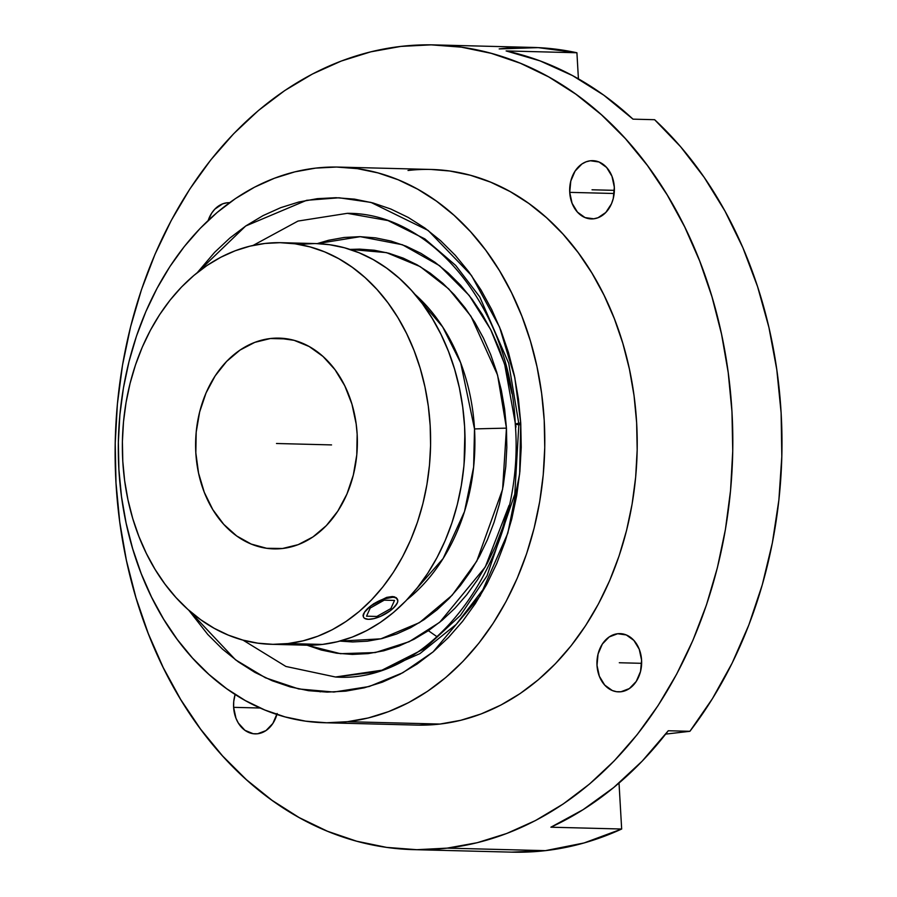 <?xml version="1.0" encoding="UTF-8"?>
<svg xmlns="http://www.w3.org/2000/svg" width="897" height="897" viewBox="0 0 897 897"><rect width="100%" height="100%" fill="white"/><g stroke="black" fill="none" stroke-linecap="round" stroke-linejoin="round"><path stroke-width="1.35" d="M506.446 428.161A293.252 20.317 176.7 0 0 474.513 428.934L460.688 362.859L442.67 326.923L414.818 294.216A181.699 139.394 -88.5 0 1 474.513 428.934A293.252 20.317 -3.3 0 1 506.446 428.161L506.827 447.424L505.762 466.664L503.251 485.703L499.326 504.349L494.023 522.435L487.385 539.781L479.48 556.218L470.398 571.591L460.217 585.752L449.027 598.557L436.94 609.893L424.079 619.648L410.557 627.721L396.519 634.044L382.088 638.541L367.411 641.187L352.622 641.949L339.918 641.097L380.833 638.843L419.471 622.63L452.11 595.272L476.756 561.174L502.6 489.325L506.446 428.161L497.566 375.058L470.947 316.226L448.679 288.856L420.177 266.6L386.495 252.618L349.931 249.411L359.641 249.131L374.397 250.252L388.973 253.268L403.235 258.134L417.038 264.794L430.268 273.204L442.77 283.273L454.443 294.9L465.173 307.985L474.849 322.393L483.382 337.978L490.693 354.607L496.703 372.109L501.356 390.318L504.619 409.066L506.446 428.161M306.034 644.842L321.204 650.011L336.711 653.218L352.398 654.418L368.129 653.61L383.737 650.796L399.087 645.997L414.01 639.281L428.385 630.692L437.175 636.836M428.385 630.692L442.064 620.32L454.914 608.267L466.821 594.655L477.653 579.597L487.318 563.249L495.716 545.768L502.769 527.324L509.081 505.37L485.255 567.016L439.653 622.327L409.155 641.703L375.338 652.556L340.468 653.689L306.931 645.201M486.017 585.685L456.214 624.39L419.908 653.633L378.882 671.595L335.456 677L285.896 666.46L242.997 640.122L285.896 666.46L335.456 677L381.92 670.205L424.774 648.497L460.385 615.432L487.004 575.84L514.8 494.101L518.836 424.64A22.997 1.592 -3.3 0 1 520.832 424.718A22.997 1.592 176.7 0 0 518.836 424.64A15.339 1.065 176.7 0 1 515.27 424.169A15.339 1.065 -3.3 0 1 520.742 423.036A15.339 1.065 176.7 0 0 515.27 424.169C510.471 308.164 431.412 212.488 347.307 213.329L298.006 221.066L253.089 245.43L298.006 221.066L347.307 213.329L388.009 220.572L424.83 238.882L455.687 265.422L479.738 296.873L508.734 363.319L518.758 423.283M197.318 272.61L245.711 225.999L306.606 200.311L339.032 197.777L370.921 202.397L428.149 230.439L471.486 275.491L499.573 327.125L514.811 377.648L520.742 423.036L521.224 447.278L519.879 471.497L516.717 495.458L511.772 518.937L505.089 541.698L496.747 563.529L486.802 584.216L475.365 603.558L462.549 621.386L448.466 637.498L433.251 651.771L417.071 664.038L400.051 674.196L382.38 682.157L364.227 687.82L345.749 691.15L327.136 692.114L308.568 690.69L290.213 686.9L272.262 680.778L254.883 672.391L238.243 661.807L222.501 649.136L207.812 634.504L188.695 610.128L235.474 659.777L265.434 677.784L298.712 688.952L333.875 692.047L369.172 686.519L402.764 672.761L433.094 651.906L480.13 595.978L507.825 533.166L519.643 473.908L520.742 423.036L518.432 399.008L514.34 375.417L508.476 352.499L500.907 330.466L491.713 309.543L480.971 289.91L468.783 271.78L455.284 255.32L440.595 240.688L424.853 228.017L408.213 217.433L390.834 209.035L372.883 202.924L354.528 199.134L335.96 197.71L317.347 198.663L298.88 201.993L280.716 207.667L263.045 215.616L246.036 225.786L229.845 238.053L214.641 252.315L197.318 272.61M270.434 338.517A105.42 80.876 91.5 0 1 279.18 338.124A105.42 80.876 91.5 0 1 357.365 439.866A105.42 80.876 91.5 0 1 282.544 548.493L266.689 548.291L251.216 544.064L236.707 535.98L223.734 524.341L212.78 509.586L204.281 492.296L198.562 473.134L195.826 452.828L196.196 432.175L199.65 411.947L206.052 392.931L215.168 375.865L226.638 361.39L240.026 350.077L254.815 342.351L270.434 338.517L278.373 338.102L294.115 340.333L309.173 346.511L322.987 356.434L335.007 369.687L344.773 385.788L351.927 404.099L356.165 423.933L357.152 434.182L356.782 454.835L353.328 475.062L346.926 494.079L337.81 511.144L326.34 525.62L312.952 536.933L298.163 544.658L282.544 548.493A105.42 80.876 91.5 0 1 273.798 548.886A105.42 80.876 91.5 0 1 195.613 447.143A105.42 80.876 91.5 0 1 270.434 338.517L287.903 338.965L270.434 338.517M288.027 643.553A200.861 154.093 91.5 0 1 271.354 644.304A200.861 154.093 91.5 0 1 122.396 450.429A200.861 154.093 91.5 0 1 264.951 243.457A200.861 154.093 91.5 0 1 281.624 242.706A200.861 154.093 91.5 0 1 430.582 436.581A200.861 154.093 91.5 0 1 288.027 643.553L322.438 644.427L288.027 643.553L303.029 640.85L317.785 636.242L332.148 629.784L345.962 621.52L359.114 611.552L371.47 599.97L382.907 586.873L393.323 572.398L402.618 556.678L410.691 539.871L417.475 522.132L422.902 503.643L426.916 484.571L429.484 465.106L430.582 445.428L430.19 425.727L428.318 406.206L424.987 387.044L420.222 368.42L414.078 350.525L406.599 333.527L397.876 317.583L387.986 302.861L377.009 289.484L365.079 277.588L352.286 267.295L338.774 258.695L324.647 251.878L310.07 246.91L295.158 243.827L280.077 242.672L264.951 243.457L249.949 246.159L235.193 250.768L220.83 257.226L207.016 265.478L193.864 275.457L181.508 287.04L170.071 300.136L159.655 314.612L150.36 330.331L142.287 347.139L135.503 364.877L130.076 383.367L126.062 402.439L123.494 421.904L122.396 441.582L122.788 461.271L124.661 480.803L127.991 499.965L132.756 518.578L138.9 536.473L146.379 553.483L155.103 569.427L164.992 584.149L175.969 597.525L187.899 609.422L200.693 619.715L214.204 628.304L228.331 635.121L242.908 640.099L257.82 643.171L272.901 644.326L288.027 643.553M271.354 644.304L305.765 645.178A200.861 154.093 -88.5 0 0 322.438 644.427L337.451 641.725L352.196 637.117L366.559 630.658L380.373 622.406L393.525 612.438L405.881 600.844L417.329 587.748L427.746 573.273L437.03 557.553L445.103 540.745L451.886 523.007L457.313 504.518L461.327 485.445L463.895 465.98L464.994 446.302L464.601 426.613L462.729 407.092L459.399 387.93L454.633 369.306L448.489 351.411L441.01 334.402L432.287 318.469L422.397 303.735L411.431 290.359L399.49 278.474L386.697 268.169L373.186 259.581L359.069 252.763L344.482 247.785L329.569 244.713L315.968 243.58M392.841 608.603L392.808 608.637A19.162 7.266 -27.8 0 1 375.574 618.179A19.162 7.266 -27.8 0 1 363.588 617.259A19.162 7.266 -27.8 0 1 368.241 607.987L373.78 603.681L368.241 607.987A19.162 7.266 -27.8 0 1 392.684 597.29L392.292 596.539L386.719 597.368L373.78 603.681L386.719 597.368L392.292 596.539L396.463 598.254L397.82 600.743L397.506 602.448L394.96 606.462L390.217 610.767L380.631 616.317L374.015 618.605L368.387 619.322L364.608 618.358L363.599 617.293L363.251 615.869L364.53 612.225L370.853 605.845L383.815 598.972L392.684 597.29A19.162 7.266 -27.8 0 1 397.483 599.353A19.162 7.266 -27.8 0 1 392.83 608.615L396.485 604.264M447.087 848.136A402.495 308.781 91.5 0 1 413.685 849.638A402.495 308.781 91.5 0 1 115.186 461.159A402.495 308.781 91.5 0 1 400.858 46.409L370.786 51.835L341.219 61.063L312.448 74.014L284.753 90.552L258.403 110.533L233.646 133.754L210.728 159.991L189.85 188.998L171.237 220.494L155.046 254.176L141.457 289.72L130.592 326.766L122.541 364.989L117.395 403.998L115.208 443.421L115.993 482.889L119.738 522.009L126.41 560.401L135.963 597.716L148.274 633.574L163.254 667.648L180.734 699.593L200.558 729.104L222.534 755.902L246.462 779.74L272.083 800.359L299.172 817.593L327.461 831.25L356.692 841.218L386.562 847.385L416.791 849.694L447.087 848.136L477.159 842.72L506.727 833.481L535.498 820.542L563.193 803.992L589.542 784.012L614.299 760.791L637.229 734.553L658.095 705.547L676.708 674.051L692.899 640.368L706.488 604.836L717.365 567.779L725.404 529.555L730.55 490.547L732.737 451.124L731.963 411.656L728.207 372.547L721.536 334.144L711.983 296.829L699.671 260.971L684.691 226.896L667.211 194.952L647.387 165.44L625.411 138.643L601.495 114.805L575.863 94.185L548.773 76.951L520.484 63.295L491.253 53.338L461.383 47.16L431.154 44.85L400.858 46.409A402.495 308.781 91.5 0 1 434.26 44.906A402.495 308.781 91.5 0 1 732.759 433.397A402.495 308.781 91.5 0 1 447.087 848.136L545.41 850.648L447.087 848.136M413.685 849.638L512.008 852.15A402.495 308.781 -88.5 0 0 545.41 850.648A402.495 308.781 -88.5 0 0 621.666 829.019L619.02 783.059L621.666 829.019L550.881 827.202L621.666 829.019L584.037 842.967L545.41 850.648L511.727 852.139M347.509 721.693A277.913 213.206 91.5 0 1 324.445 722.735A277.913 213.206 91.5 0 1 118.337 454.499A277.913 213.206 91.5 0 1 315.587 168.12A277.913 213.206 91.5 0 1 338.651 167.089A277.913 213.206 91.5 0 1 544.759 435.325A277.913 213.206 91.5 0 1 347.509 721.693L439.934 724.058L347.509 721.693L368.275 717.959L388.693 711.579L408.55 702.643L427.678 691.217L445.865 677.426L462.964 661.392L478.796 643.272L493.204 623.236L506.065 601.495L517.233 578.24L526.617 553.696L534.13 528.12L539.68 501.726L543.234 474.793L544.748 447.569L544.21 420.323L541.62 393.312L537.011 366.795L530.419 341.028L521.908 316.271L511.57 292.747L499.506 270.692L485.815 250.308L470.633 231.807L454.117 215.358L436.424 201.107L417.722 189.211L398.19 179.781L378.007 172.908L357.387 168.647L336.51 167.044L315.587 168.12L294.821 171.865L274.415 178.245L254.546 187.181L235.429 198.607L217.231 212.398L200.132 228.432L184.3 246.552L169.892 266.577L157.042 288.329L145.863 311.584L136.479 336.117L128.977 361.704L123.416 388.098L119.862 415.031L118.348 442.255L118.897 469.501L121.487 496.512L126.096 523.029L132.689 548.785L141.188 573.553L151.526 597.077L163.602 619.132L177.292 639.505L192.463 658.017L208.979 674.466L226.672 688.717L245.374 700.602L264.918 710.043L285.089 716.916L305.72 721.177L326.586 722.769L347.509 721.693M320.207 691.856A277.913 213.206 -88.5 0 0 320.207 691.867L319.097 691.071M324.445 722.735L416.87 725.101A277.913 213.206 -88.5 0 0 439.934 724.058A277.913 213.206 -88.5 0 0 637.184 437.691A277.913 213.206 -88.5 0 0 431.076 169.455A277.913 213.206 -88.5 0 0 408.012 170.486M277.151 713.485L272.867 723.453L265.994 730.584L257.596 733.78L253.212 733.724L244.926 730.315L238.31 723.027L235.967 718.25L233.624 707.341A29.13 22.347 91.5 0 1 235.126 694.457L233.725 701.633L233.624 707.341L260.197 708.013L233.624 707.341A29.13 22.347 91.5 0 0 255.174 733.881A29.13 22.347 91.5 0 0 276.893 714.461M226.975 202.789A29.13 22.347 91.5 0 1 229.397 202.677A29.13 22.347 91.5 0 1 229.61 202.688L226.975 202.789A29.13 22.347 91.5 0 0 208.171 220.483L211.703 213.105L214.876 209.113L222.658 203.843L226.975 202.789M617.629 633.731A29.13 22.347 91.5 0 1 620.04 633.618A29.13 22.347 91.5 0 1 641.647 661.739A29.13 22.347 91.5 0 1 620.971 691.755A29.13 22.347 91.5 0 1 618.549 691.867A29.13 22.347 91.5 0 1 596.942 663.746A29.13 22.347 91.5 0 1 617.629 633.731L626.285 634.953L633.876 640.402L639.247 649.26L641.59 660.17L640.536 671.472L636.242 681.44L629.369 688.56L620.971 691.755L616.587 691.71L612.315 690.533L604.713 685.084L599.342 676.226L597.01 665.327L598.064 654.025L602.347 644.046L609.22 636.926L617.629 633.731M569.73 192.362A29.13 22.347 91.5 0 1 592.771 160.664A29.13 22.347 91.5 0 1 614.322 187.204A29.13 22.347 91.5 0 1 591.28 218.913A29.13 22.347 91.5 0 1 569.73 192.362L614.153 193.494L569.73 192.362L570.795 181.059L575.078 171.092L581.951 163.96L586.033 161.83L590.349 160.765L599.017 161.987L606.607 167.447L611.978 176.294L614.322 187.204L613.268 198.506L611.496 203.765L605.8 212.477L598.019 217.736L593.702 218.801L585.046 217.579L577.444 212.118L572.073 203.271L569.73 192.362M689.894 731.302L665.664 734.105L689.894 731.302L712.442 698.64L732.176 663.04L748.86 624.929L762.304 584.732L772.351 542.932L778.876 500.033L781.814 456.517L781.119 412.923L776.802 369.732L768.931 327.472L757.573 286.636L742.873 247.707L725 211.131L704.167 177.348L680.621 146.749L654.631 119.705L633.002 119.155A402.495 308.781 -88.5 0 0 506.121 50.938L539.927 60.839L572.622 75.64L603.771 95.16L633.002 119.155L654.631 119.705A402.495 308.781 -88.5 0 1 689.894 731.302L668.265 730.752L642.174 761.138L613.671 787.555L583.106 809.666L550.881 827.202A402.495 308.781 -88.5 0 0 668.265 730.752L689.894 731.302M430.986 169.443L449.812 171.013L470.432 175.263L490.603 182.147L510.146 191.577L528.849 203.473L546.542 217.713L563.058 234.173L578.229 252.674L591.919 273.058L603.995 295.113L614.333 318.637L622.843 343.394L629.425 369.16L634.044 395.678L636.635 422.689L637.173 449.935L635.659 477.159L632.105 504.092L626.554 530.475L619.042 556.062L609.657 580.606L598.478 603.86L585.629 625.601L571.221 645.627L555.389 663.746L538.29 679.78L520.103 693.583L500.975 705.008L481.117 713.945L460.699 720.313L439.934 724.058L419.011 725.135M578.419 78.846L576.917 52.755L506.121 50.938L576.917 52.755A402.495 308.781 -88.5 0 0 532.583 47.418A402.495 308.781 -88.5 0 0 499.18 48.92L538.178 47.631L576.917 52.755L578.419 78.846M511.929 393.592L505.628 367.456L499.225 348.843L491.455 331.15L482.384 314.578L472.091 299.25L460.688 285.347L448.265 272.98L434.967 262.272L420.906 253.324L406.218 246.238L391.058 241.069L375.551 237.862L359.865 236.662L344.134 237.47L328.526 240.284L317.202 243.625L360.224 236.662L402.394 244.735L439.575 265.703L469.198 295.461L490.637 329.513L504.63 364.193L515.988 427.05M407.014 599.667L443.14 558.517L464.511 511.548L473.627 467.068L474.513 428.934A181.699 139.394 -88.5 0 1 407.014 599.667M464.052 464.298L464.881 432.702A181.699 139.394 91.5 0 1 464.085 463.917M396.126 597.615L392.292 596.539L394.467 596.841L397.192 598.804L396.126 597.615M363.05 615.499L363.33 616.766L363.442 613.929L363.05 615.499M364.765 611.709L368.241 607.987M307.312 645.212L322.438 644.427A200.861 154.093 -88.5 0 0 465.005 437.456A200.861 154.093 -88.5 0 0 316.036 243.58A200.861 154.093 -88.5 0 0 299.363 244.332L314.488 243.558M331.554 444.912L276.489 443.499M614.367 190.355L592.031 189.783M641.635 663.32L619.3 662.748M394.534 600.429L384.208 600.16L370.214 608.043L366.537 616.183L376.852 616.452L390.857 608.57L394.534 600.429L384.208 600.16L370.214 608.043L366.537 616.183L376.852 616.452L390.857 608.57L394.534 600.429M338.651 167.089L431.076 169.455M434.26 44.906L532.583 47.418M335.456 677C432.937 684.321 526.135 558.326 515.27 424.169M281.624 242.706L316.036 243.58"/></g></svg>
